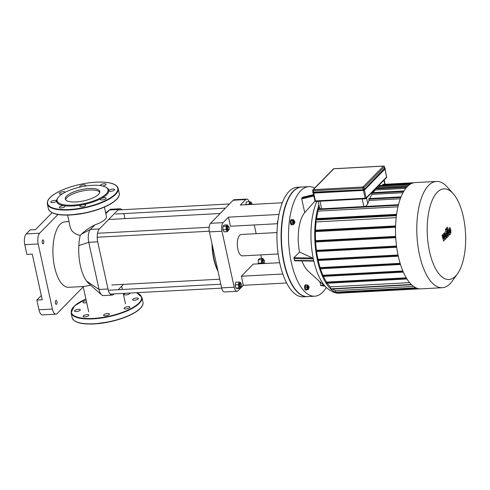 <?xml version="1.0" encoding="UTF-8"?>
<svg xmlns="http://www.w3.org/2000/svg" width="490" height="490" viewBox="0 0 490 490"><rect width="100%" height="100%" fill="white"/><g stroke="black" fill="none" stroke-linecap="round" stroke-linejoin="round"><path stroke-width="0.73" d="M58.059 197.568L57.575 198.236A26.687 8.716 -12.3 0 0 56.546 200.925A2.965 0.968 -12.3 0 0 56.534 200.857A2.965 0.968 -12.3 0 0 53.434 200.545A2.965 0.968 -12.3 0 0 50.74 202.125A2.965 0.968 -12.3 0 0 53.747 202.462A2.965 0.968 -12.3 0 0 56.546 200.925A26.687 8.716 -12.3 0 0 64.239 205.72A2.965 0.968 -12.3 0 0 60.981 206.155A2.965 0.968 -12.3 0 0 59.29 207.454A2.965 0.968 -12.3 0 0 62.395 207.766A2.965 0.968 -12.3 0 0 65.084 206.186A2.965 0.968 -12.3 0 0 64.239 205.72A26.687 8.716 -12.3 0 0 72.734 205.996A26.687 8.716 -12.3 0 0 82.743 204.728A2.965 0.968 -12.3 0 0 79.852 206.345A2.965 0.968 -12.3 0 0 82.951 206.664A2.965 0.968 -12.3 0 0 85.646 205.083A2.965 0.968 -12.3 0 0 82.743 204.728A26.687 8.716 -12.3 0 0 101.21 198.53A2.965 0.968 -12.3 0 0 100.37 199.461A2.965 0.968 -12.3 0 0 103.476 199.773A2.965 0.968 -12.3 0 0 106.165 198.199A2.965 0.968 -12.3 0 0 104.284 197.703A2.965 0.968 -12.3 0 0 101.21 198.53A26.687 8.716 -12.3 0 0 108.829 190.757A2.965 0.968 -12.3 0 0 108.835 190.824A2.965 0.968 -12.3 0 0 111.941 191.137A2.965 0.968 -12.3 0 0 114.629 189.557A2.965 0.968 -12.3 0 0 111.628 189.226A2.965 0.968 -12.3 0 0 108.829 190.757A26.687 8.716 -12.3 0 0 106.514 187.566L105.797 187.162A26.031 8.502 -12.3 0 0 80.746 186.929A26.031 8.502 -12.3 0 0 58.059 197.568A26.031 8.502 -12.3 0 0 72.845 205.139A26.031 8.502 -12.3 0 0 100.879 197.715A26.031 8.502 -12.3 0 0 105.797 187.162M65.005 192.337A2.965 0.968 -12.3 0 0 64.999 192.221A2.965 0.968 -12.3 0 0 61.899 191.909A2.965 0.968 -12.3 0 0 59.204 193.489A2.965 0.968 -12.3 0 0 62.506 193.758M84.911 186.139A2.965 0.968 -12.3 0 0 85.523 185.336A2.965 0.968 -12.3 0 0 82.418 185.024A2.965 0.968 -12.3 0 0 79.729 186.598A2.965 0.968 -12.3 0 0 80.336 187.021M102.49 185.961A2.965 0.968 -12.3 0 0 106.079 184.234A2.965 0.968 -12.3 0 0 102.98 183.915A2.965 0.968 -12.3 0 0 100.285 185.496A2.965 0.968 -12.3 0 0 100.309 185.563M99.801 192.27A17.646 5.764 -12.3 0 0 81.659 191.125A17.646 5.764 -12.3 0 0 65.636 199.718M75.975 201.947A17.646 5.764 -12.3 0 0 99.795 191.474A17.646 5.764 -12.3 0 0 81.328 189.606A17.646 5.764 -12.3 0 0 65.311 198.989A17.646 5.764 -12.3 0 0 75.975 201.947M80.293 309.864A2.965 0.968 167.7 0 1 78.51 311.125A2.965 0.968 167.7 0 1 74.492 311.058A2.965 0.968 167.7 0 1 77.187 309.484A2.965 0.968 167.7 0 1 80.287 309.796A2.965 0.968 167.7 0 1 80.293 309.864M86.687 302.575A2.965 0.968 167.7 0 1 84.752 302.918A2.965 0.968 167.7 0 1 82.957 302.422A2.965 0.968 167.7 0 1 86.283 300.731M129.789 293.063A2.965 0.968 167.7 0 1 129.832 293.167A2.965 0.968 167.7 0 1 128.147 294.466A2.965 0.968 167.7 0 1 124.883 294.9A2.965 0.968 167.7 0 1 124.037 294.435A2.965 0.968 167.7 0 1 124.252 293.945A2.965 0.968 167.7 0 1 125.299 293.302M132.582 299.69A2.965 0.968 167.7 0 1 134.37 298.435A2.965 0.968 167.7 0 1 138.382 298.496A2.965 0.968 167.7 0 1 135.693 300.076A2.965 0.968 167.7 0 1 132.588 299.757A2.965 0.968 167.7 0 1 132.582 299.69M124.962 307.469A2.965 0.968 167.7 0 1 128.129 306.636A2.965 0.968 167.7 0 1 129.917 307.132A2.965 0.968 167.7 0 1 127.229 308.712A2.965 0.968 167.7 0 1 124.123 308.394A2.965 0.968 167.7 0 1 124.962 307.469M106.495 313.667A2.965 0.968 167.7 0 1 109.178 313.753A2.965 0.968 167.7 0 1 109.399 314.023A2.965 0.968 167.7 0 1 106.704 315.597A2.965 0.968 167.7 0 1 103.604 315.284A2.965 0.968 167.7 0 1 106.495 313.667M87.992 314.66A2.965 0.968 167.7 0 1 88.837 315.125A2.965 0.968 167.7 0 1 88.629 315.609A2.965 0.968 167.7 0 1 85.481 316.822A2.965 0.968 167.7 0 1 83.043 316.387A2.965 0.968 167.7 0 1 84.733 315.088A2.965 0.968 167.7 0 1 87.992 314.66M313.11 192.135L363.237 189.74L364.291 189.385L384.699 168.272M444.191 240.59L444.173 235.88L445.232 239.53L445.778 238.973L445.802 233.001L446.702 238.03L447.327 237.399L446.702 232.634C446.574 231.513 446.249 231.133 445.729 231.482L444.908 232.327L445.116 236.768L444.075 233.173L443.591 233.669L443.615 238.299L442.684 234.594L442.041 235.249L443.646 241.141L444.191 240.59M446.041 231.305L445.729 231.482M445.802 233.001L446.096 233.375M449.826 229.246L449.25 229.835L449.667 233.069L450.243 232.474L450.181 230.71L449.495 229.246M449.667 233.069L449.991 233.069M448.644 229.357L448.693 232.223L449.312 234.526L450.188 234.563L450.855 232.952L450.8 230.073L450.181 227.783L449.305 227.752L448.644 229.357M450.181 227.783L449.305 227.752M449.312 234.526L450.188 234.563M446.709 227.734L447.633 234.924C447.762 236.045 448.087 236.431 448.607 236.088L448.963 235.727L448.779 234.318L448.24 234.189L447.327 227.097L446.709 227.734M448.54 234.563L448.24 234.189M448.301 236.26L448.607 236.088M446.041 230.527L446.212 229.21L445.637 228.665L445.459 229.982L445.894 230.606M277.91 220.978L277.444 221.456L277.542 224.126M277.855 221.437L277.444 221.456M307.457 296.597A54.862 23.097 -93.1 0 1 307.31 296.603A54.862 23.097 -93.1 0 1 283.906 262.695A54.862 23.097 -93.1 0 1 301.43 187.039A54.862 23.097 -93.1 0 1 301.577 187.033M307.31 296.603L303.132 296.83A54.862 23.097 -93.1 0 1 279.729 262.922A54.862 23.097 -93.1 0 1 297.252 187.26L301.43 187.039M369.037 198.854L369.013 200.459A51.566 21.713 86.9 0 0 367.812 203.846L365.558 206.462M371.996 192.925L371.941 194.389A51.566 21.713 86.9 0 0 369.809 198.548M375.071 189.256L375.23 189.985A51.566 21.713 86.9 0 0 373.104 192.601M378.954 185.826L378.868 187.156A51.566 21.713 86.9 0 0 377.178 188.246M382.947 184.657L382.727 185.361M320.362 208.887L319.535 207.686L318.145 201.31M369.013 200.459L400.318 198.775M371.941 194.389L402.988 192.723M375.23 189.985L405.812 188.35M378.868 187.156L408.427 185.569M463.356 216.923A45.386 19.11 -93.1 0 1 457.44 273.867A45.386 19.11 -93.1 0 1 427.347 235.218A45.386 19.11 -93.1 0 1 453.134 193.575A45.386 19.11 -93.1 0 1 463.356 216.923M453.134 193.575L447.199 186.953A53.214 22.405 86.9 0 0 436.486 181.441A53.214 22.405 86.9 0 0 416.966 235.776A53.214 22.405 86.9 0 0 442.194 287.716A53.214 22.405 86.9 0 0 452.252 281.089L457.44 273.867M442.194 287.716L420.928 288.855A53.214 22.405 -93.1 0 1 395.7 236.921A53.214 22.405 -93.1 0 1 415.226 182.58L436.486 181.441M413.572 286.417L335.356 290.613A51.566 21.713 -93.1 0 1 332.655 288.996M409.597 282.626L330.291 286.883A51.566 21.713 -93.1 0 1 327.338 283.245M406.241 277.818L326.567 282.093A51.566 21.713 -93.1 0 1 323.48 276.409M402.841 270.964L322.953 275.251A51.566 21.713 -93.1 0 1 320.497 268.783M400.122 263.32L320.123 267.614A51.566 21.713 -93.1 0 1 318.224 260.496M398.021 255.002L317.955 259.296A51.566 21.713 -93.1 0 1 316.595 251.572M396.526 246.035L316.424 250.335A51.566 21.713 -93.1 0 1 315.634 241.98M395.675 236.382L315.566 240.682A51.566 21.713 -93.1 0 1 315.456 231.611M395.595 225.921L315.499 230.22A51.566 21.713 -93.1 0 1 316.124 221.927L396.183 217.627M396.6 214.314L316.558 218.614A51.566 21.713 -93.1 0 1 318.016 211.098L397.978 206.811M318.567 208.979A51.566 21.713 -93.1 0 1 319.284 206.541M419.667 288.837L340.268 293.1L339.944 292.156M416.463 288.053L335.858 292.377L335.356 290.613M316.124 221.927L315.695 219.655L396.459 215.318M318.016 211.098L317.82 209.022L398.493 204.691M398.272 256.172L317.63 260.527L317.955 259.296M396.686 247.248L316.062 251.597L315.958 250.807L316.424 250.335M395.742 237.656L315.15 242.005L315.046 241.215L315.566 240.682M314.997 231.635L395.553 227.311L314.997 231.635L314.892 230.845L315.499 230.22M318.916 204.845A53.214 22.405 86.9 0 0 317.912 262.438A53.214 22.405 86.9 0 0 340.121 293.192A53.214 22.405 86.9 0 0 341.371 293.045M411.563 284.733L330.909 289.088L330.291 286.883M406.933 278.945L326.26 283.306L326.567 282.093M403.325 272.097L322.659 276.452L322.953 275.251M400.477 264.465L319.817 268.82L320.123 267.614M315.695 219.655L316.558 218.614M411.545 284.714L330.824 289.045M308.284 287.673A0.986 0.417 -93.1 0 1 308.339 286.57A0.986 0.417 -93.1 0 1 308.798 286.411A0.986 0.417 -93.1 0 1 309.068 287.275A0.986 0.417 -93.1 0 1 308.89 288.157A0.986 0.417 -93.1 0 1 308.284 287.673M308.675 286.319A1.317 0.557 86.9 0 0 308.547 286.129A1.317 0.557 86.9 0 0 308.284 285.995A1.317 0.557 86.9 0 0 307.861 287.814A1.317 0.557 86.9 0 0 308.424 288.628A1.317 0.557 86.9 0 0 308.675 288.463A1.317 0.557 86.9 0 0 308.78 288.261M308.424 288.628L307.83 288.659A1.317 0.557 -93.1 0 1 307.267 287.844A1.317 0.557 -93.1 0 1 307.689 286.025L308.284 285.995M308.547 288.586L308.253 289.627L305.625 289.388L305.129 287.103L306.709 287.018L307.261 285.058L308.308 285.388L308.449 286.044M305.129 287.103L305.674 285.143L307.261 285.058M308.253 289.627L307.206 289.302L306.709 287.018M305.625 289.388L307.206 289.302M306.832 289.706A2.634 1.109 -93.1 0 1 306.317 290.062A2.634 1.109 -93.1 0 1 305.19 288.432A2.634 1.109 -93.1 0 1 306.036 284.794A2.634 1.109 -93.1 0 1 306.587 285.094M306.317 290.062L305.84 290.086A2.634 1.109 -93.1 0 1 304.713 288.457A2.634 1.109 -93.1 0 1 305.558 284.819L306.036 284.794M294.239 221.186A0.986 0.417 -93.1 0 1 294.582 221.217A0.986 0.417 -93.1 0 1 294.851 222.08A0.986 0.417 -93.1 0 1 294.68 222.962A0.986 0.417 -93.1 0 1 294.08 222.527A0.986 0.417 -93.1 0 1 294.239 221.186M294.459 221.125A1.317 0.557 86.9 0 0 294.331 220.935A1.317 0.557 86.9 0 0 294.067 220.8A1.317 0.557 86.9 0 0 293.871 220.898A1.317 0.557 86.9 0 0 293.608 222.387A1.317 0.557 86.9 0 0 294.208 223.434A1.317 0.557 86.9 0 0 294.459 223.269A1.317 0.557 86.9 0 0 294.564 223.066M294.208 223.434L293.614 223.464A1.317 0.557 -93.1 0 1 293.008 222.417A1.317 0.557 -93.1 0 1 293.277 220.929A1.317 0.557 -93.1 0 1 293.473 220.831L294.067 220.8M294.441 223.293L293.51 224.598L291.93 224.683L291.036 223.177L291.066 220.727L291.991 219.783L293.571 219.698L294.263 220.874M293.51 224.598L292.622 223.091L292.653 220.641L293.571 219.698M291.036 223.177L292.622 223.091M291.066 220.727L292.653 220.641M292.506 224.653A2.634 1.109 -93.1 0 1 292.101 224.867A2.634 1.109 -93.1 0 1 290.895 222.772A2.634 1.109 -93.1 0 1 291.428 219.796A2.634 1.109 -93.1 0 1 291.82 219.6A2.634 1.109 -93.1 0 1 292.248 219.771M292.101 224.867L291.624 224.892A2.634 1.109 -93.1 0 1 290.417 222.797A2.634 1.109 -93.1 0 1 290.95 219.826A2.634 1.109 -93.1 0 1 291.342 219.624L291.82 219.6M320.932 285.584L319.768 281.615M294.655 260.735L293.988 257.691L299.531 252.038L312.596 258.028L313.294 258.91L313.692 260.735L313.257 261.072L313.692 260.735L294.269 260.38M326.297 287.52A54.862 23.097 -93.1 0 1 314.696 296.205A54.862 23.097 -93.1 0 1 288.69 242.66A54.862 23.097 -93.1 0 1 308.816 186.641A54.862 23.097 -93.1 0 1 314.654 188.056M316.877 201.378A51.377 21.634 86.9 0 0 326.818 287.991L308.094 271.062A31.93 13.444 -93.1 0 1 301.963 260.919M299.531 252.038A31.93 13.444 -93.1 0 1 304.719 212.605L301.73 198.885L301.84 198.015L302.734 197.225M315.021 201.053L304.719 212.605M314.696 296.205L307.61 296.585A54.862 23.097 -93.1 0 1 281.603 243.04A54.862 23.097 -93.1 0 1 301.724 187.021L308.816 186.641M278.142 253.955L242.421 255.872A10.707 4.508 -93.1 0 1 237.852 249.251A10.707 4.508 -93.1 0 1 241.27 234.483L276.997 232.566M240.51 288.2L243.34 285.315L286.632 282.993M240.37 288.347L237.969 290.791A6.591 2.775 -93.1 0 1 236.995 291.287A6.591 2.775 -93.1 0 1 234.183 287.214L221.976 231.225A6.591 2.775 -93.1 0 1 223.109 222.632L228.475 217.156L278.994 214.442M243.34 285.315L241.356 276.231L282.816 274.008M277.414 223.716L230.453 226.239L228.475 217.156M223.109 222.632L210.541 223.305L233.154 200.232L245.717 199.559L240.351 205.034L282.326 202.787M234.183 287.214L221.621 287.887A6.591 2.775 86.9 0 0 224.432 291.96L236.995 291.287M241.356 276.231L253.232 264.116L279.68 262.695M254.261 224.959L256.166 233.681M260.784 254.886L261.556 258.408M245.717 199.559A6.591 2.775 -93.1 0 1 246.691 199.063A6.591 2.775 -93.1 0 1 249.092 201.696M246.691 199.063L234.128 199.742A6.591 2.775 86.9 0 0 233.154 200.232M210.541 223.305A6.591 2.775 86.9 0 0 209.414 231.899L221.976 231.225M221.621 287.887L209.414 231.899M38.973 309.79A8.238 3.467 86.9 0 0 42.483 314.886L55.915 314.163A8.238 3.467 -93.1 0 1 52.399 309.074L38.973 309.79L36.848 300.058L41.295 295.519M83.263 286.883L57.134 313.545A8.238 3.467 -93.1 0 1 55.915 314.163M52.081 212.703L35.488 229.632L30.117 229.92L26.184 233.932A8.238 3.467 86.9 0 0 24.776 244.675L38.202 243.953L52.399 309.074M24.776 244.675L26.895 254.414L32.267 254.126L42.22 299.77L36.848 300.058M57.973 214.479L39.617 233.209L26.184 233.932M38.202 243.953A8.238 3.467 -93.1 0 1 39.617 233.209M42.263 242.599A1.978 0.833 -93.1 0 1 42.893 239.873A1.978 0.833 -93.1 0 1 43.831 241.803A1.978 0.833 -93.1 0 1 43.108 243.824A1.978 0.833 -93.1 0 1 42.263 242.599M55.468 303.151A1.978 0.833 -93.1 0 1 56.099 300.425A1.978 0.833 -93.1 0 1 57.036 302.355A1.978 0.833 -93.1 0 1 56.313 304.376A1.978 0.833 -93.1 0 1 55.468 303.151M69.035 221.621L65.047 221.829A32.787 13.806 86.9 0 0 54.58 267.044A32.787 13.806 86.9 0 0 68.563 287.312L83.625 286.503L90.674 285.235M101.614 294.913L88.966 283.728A32.787 13.806 -93.1 0 1 86.546 281.015A32.787 13.806 -93.1 0 1 80.372 265.66A32.787 13.806 -93.1 0 1 78.823 245.6A32.787 13.806 -93.1 0 1 80.225 235.347L81.493 234.11C85.125 230.661 89.609 227.562 94.95 224.812L90.442 229.412A9.886 4.165 86.9 0 0 88.745 242.305L99.029 289.468A9.886 4.165 86.9 0 0 101.614 294.913A9.886 4.165 86.9 0 0 103.243 295.58L112.198 295.096A9.886 4.165 -93.1 0 1 107.984 288.99L97.7 241.821A9.886 4.165 -93.1 0 1 99.397 228.934L118.439 209.5A9.886 4.165 -93.1 0 1 119.903 208.758A9.886 4.165 -93.1 0 1 121.857 209.745M119.903 208.758L110.948 209.236A9.886 4.165 86.9 0 0 109.803 209.696A9.886 4.165 86.9 0 0 109.49 209.977L105.852 213.689M123.456 284.365L118.2 289.725M114.103 293.902L113.662 294.355A9.886 4.165 -93.1 0 1 112.198 295.096M94.95 224.812A18.828 6.149 -12.3 0 0 106.428 216.323L104.413 207.086M123.799 213.603A9.886 4.165 -93.1 0 1 124.117 214.865L124.938 218.62M80.225 235.347L77.506 234.728L74.75 233.399L71.895 230.839L70.376 227.789L67.614 215.11M211.992 243.72A33.773 14.222 86.9 0 0 218.013 271.344M217.854 270.621A34.435 14.498 -93.1 0 1 212.354 245.386M250.849 204.471A1.648 0.692 -93.1 0 1 251.793 203.289A1.648 0.692 -93.1 0 1 252.209 204.397M251.67 203.179A1.978 0.833 86.9 0 0 251.542 203.013A1.978 0.833 86.9 0 0 251.143 202.805A1.978 0.833 86.9 0 0 250.415 204.495M249.514 204.544A1.978 0.833 -93.1 0 1 250.249 202.854L251.143 202.805M245.723 204.746L246.439 201.837L249.667 201.666L251.113 202.119L251.266 202.823M248.945 204.575L249.667 201.666M245.68 204.55L248.902 204.373M263.338 262.291A1.648 0.692 -93.1 0 1 263.43 260.466A1.648 0.692 -93.1 0 1 264.196 260.19A1.648 0.692 -93.1 0 1 264.649 261.629A1.648 0.692 -93.1 0 1 264.355 263.106A1.648 0.692 -93.1 0 1 263.338 262.291M264.073 260.086A1.978 0.833 86.9 0 0 263.951 259.914A1.978 0.833 86.9 0 0 263.553 259.706A1.978 0.833 86.9 0 0 262.922 262.438A1.978 0.833 86.9 0 0 263.485 263.565M264.024 263.534A1.978 0.833 86.9 0 0 264.135 263.412A1.978 0.833 86.9 0 0 264.245 263.228M262.591 263.614A1.978 0.833 -93.1 0 1 262.021 262.481A1.978 0.833 -93.1 0 1 262.652 259.755L263.553 259.706M258.628 263.828L258.261 263.21L258.304 259.816L259.578 258.512L262.805 258.34L263.614 259.712M261.85 263.651L261.482 263.032L261.525 259.645L262.805 258.34M258.261 263.21L261.482 263.032M258.304 259.816L261.525 259.645M240.645 283.594A1.648 0.692 -93.1 0 1 241.221 283.637A1.648 0.692 -93.1 0 1 241.668 285.076A1.648 0.692 -93.1 0 1 241.374 286.552A1.648 0.692 -93.1 0 1 240.382 285.829A1.648 0.692 -93.1 0 1 240.645 283.594M241.092 283.532A1.978 0.833 86.9 0 0 240.97 283.361A1.978 0.833 86.9 0 0 240.572 283.153A1.978 0.833 86.9 0 0 240.278 283.306A1.978 0.833 86.9 0 0 239.88 285.535A1.978 0.833 86.9 0 0 240.78 287.103A1.978 0.833 86.9 0 0 241.154 286.858A1.978 0.833 86.9 0 0 241.264 286.675M240.78 287.103L239.886 287.152A1.978 0.833 -93.1 0 1 238.985 285.584A1.978 0.833 -93.1 0 1 239.383 283.355A1.978 0.833 -93.1 0 1 239.677 283.202L240.572 283.153M240.817 287.097L240.468 288.341L237.246 288.512L235.794 288.059L235.108 284.898L235.868 282.191L239.089 282.013L240.541 282.467L240.694 283.171M235.108 284.898L238.33 284.727L239.089 282.013M240.468 288.341L239.022 287.887L238.33 284.727M235.794 288.059L239.022 287.887M229.185 227.587A1.648 0.692 -93.1 0 1 228.965 229.651A1.648 0.692 -93.1 0 1 227.875 228.248A1.648 0.692 -93.1 0 1 228.812 226.735A1.648 0.692 -93.1 0 1 229.185 227.587M228.689 226.631A1.978 0.833 86.9 0 0 228.561 226.46A1.978 0.833 86.9 0 0 228.162 226.251A1.978 0.833 86.9 0 0 227.44 228.273A1.978 0.833 86.9 0 0 228.377 230.202A1.978 0.833 86.9 0 0 228.75 229.957A1.978 0.833 86.9 0 0 228.855 229.773M228.377 230.202L227.483 230.251A1.978 0.833 -93.1 0 1 226.545 228.322A1.978 0.833 -93.1 0 1 227.268 226.3L228.162 226.251M228.616 230.104L227.336 231.666L224.108 231.837L222.877 229.749L222.913 226.362L224.193 225.057L227.415 224.886L228.23 226.257M227.336 231.666L226.098 229.577L226.141 226.19L227.415 224.886M222.877 229.749L226.098 229.577M222.913 226.362L226.141 226.19M69.292 209.506A35.917 11.729 -12.3 0 0 117.557 187.499A35.917 11.729 -12.3 0 0 61.213 190.518A35.917 11.729 -12.3 0 0 69.292 209.506M69.237 209.941A36.248 11.834 -12.3 0 0 118.163 188.423C117.331 185.379 113.778 183.407 107.512 182.507C99.936 181.521 90.932 182.115 80.507 184.295C72.324 186.078 65.158 188.497 59.008 191.541C50.709 195.761 46.82 199.871 47.34 203.864A36.248 11.834 -12.3 0 0 69.237 209.941M119.229 193.293C119.572 195.02 118.917 196.845 117.257 198.762L112.002 203.105C105.522 207.16 97.087 210.363 86.706 212.721L70.438 215.012C57.465 215.576 50.121 213.481 48.4 208.734A36.248 11.834 -12.3 0 0 70.297 214.81A36.248 11.834 -12.3 0 0 119.229 193.293L118.163 188.423M51.634 212.354A35.917 11.729 -12.3 0 0 70.487 214.988A35.917 11.729 -12.3 0 0 117.796 197.929M75.386 321.293A35.917 11.729 -12.3 0 0 94.239 323.921A35.917 11.729 -12.3 0 0 141.543 306.869M94.049 323.743A36.248 11.834 -12.3 0 0 142.982 302.232C143.325 303.959 142.67 305.785 141.01 307.696L135.755 312.044C129.274 316.093 120.84 319.302 110.458 321.661L94.19 323.945C81.218 324.509 73.874 322.42 72.153 317.673A36.248 11.834 -12.3 0 0 94.049 323.743M72.153 317.673L71.093 312.804A36.248 11.834 -12.3 0 0 92.99 318.874A36.248 11.834 -12.3 0 0 141.916 297.363L136.594 292.695M71.093 312.804L74.431 305.932L85.909 299.01A35.917 11.729 -12.3 0 0 71.497 312.939A35.917 11.729 -12.3 0 0 93.045 318.445A35.917 11.729 -12.3 0 0 133.219 307.353A35.917 11.729 -12.3 0 0 136.422 292.708M364.695 189.863L364.572 189.985A0.986 0.325 -12.3 0 1 363.31 190.408L313.594 193.091L363.262 190.414L313.594 193.091L312.761 192.49A1.151 0.374 -12.3 0 0 313.459 192.686L363.151 190.016A1.151 0.374 -12.3 0 0 364.621 189.52L385.085 168.646A1.151 0.374 -12.3 0 0 385.165 168.456A1.151 0.374 -12.3 0 0 384.956 168.297M363.286 190.42L364.689 189.826A1.151 0.374 167.7 0 1 363.213 190.322L363.176 189.802L313.484 192.466L313.526 192.987A1.151 0.374 167.7 0 1 312.828 192.797M313.043 192.95A0.986 0.325 -12.3 0 0 313.569 193.078M384.773 168.199A0.986 0.325 167.7 0 1 384.901 168.499L385.152 168.952A1.151 0.374 167.7 0 0 385.232 168.762L364.689 189.826L364.444 189.379A0.986 0.325 167.7 0 1 363.176 189.802M313 192.049L312.847 192.3A1.151 0.374 -12.3 0 0 312.761 192.49L313.012 192.086M384.901 168.499L364.444 189.379M313.484 192.466A0.986 0.325 167.7 0 1 312.957 192.141M363.384 190.414L365.099 198.26L315.407 200.925L313.698 193.085M313.551 192.405L313.184 190.732L362.876 188.068L363.237 189.74M315.879 201.372A0.821 0.349 -93.1 0 1 315.756 201.433A0.821 0.349 -93.1 0 1 315.407 200.925L314.911 200.79L313.226 193.072M312.743 190.457L313.184 190.732A0.821 0.349 -93.1 0 1 313.324 189.661A0.821 0.698 -135.6 0 0 312.743 190.457M384.92 169.277L386.61 177.031L366.152 197.905L365.099 198.26A0.821 0.349 86.9 0 0 365.448 198.769A0.821 0.349 86.9 0 0 365.571 198.707A0.821 0.698 -135.6 0 0 366.152 197.905L364.45 190.108M364.291 189.385L363.929 187.713L384.387 166.833L384.754 168.511M362.876 188.068L363.929 187.713A0.821 0.698 -135.6 0 0 363.017 186.99A0.821 0.349 86.9 0 0 362.876 188.068M386.561 176.792L386.61 177.031A0.821 0.698 44.4 0 1 386.451 177.643A0.821 0.821 0 0 0 386.671 176.896L384.993 169.203M383.78 166.159A0.821 0.349 86.9 0 0 383.596 166.055A0.821 0.349 86.9 0 0 383.474 166.116A0.821 0.698 44.4 0 1 384.387 166.833L384.289 166.588M384.809 168.376L384.448 166.698A0.821 0.821 0 0 0 383.596 166.055L333.904 168.719A0.821 0.821 0 0 0 333.365 168.964A0.821 0.698 44.4 0 1 333.788 168.781A0.821 0.349 -93.1 0 1 333.904 168.719A0.821 0.349 -93.1 0 1 334.033 168.768M313.324 189.661L333.788 168.781L383.474 166.116L363.017 186.99L313.324 189.661M383.921 180.228L384.809 184.295M362.22 198.94L363.88 206.547M367.812 203.846L366.532 197.972M321.648 208.814L319.995 201.206M400.82 197.446L368.731 199.167M403.662 191.523L371.69 193.238M375.426 188.901L406.755 187.217M378.648 186.139L409.873 184.467M382.641 184.975L411.79 183.407M418.356 288.647L340.091 292.849M415.93 287.814L335.681 292.126M396.416 215.667L315.707 219.998M398.346 205.261L317.685 209.591M317.526 259.737L398.107 255.413M396.582 246.482L315.958 250.807M395.7 236.884L315.046 241.215M395.577 226.515L314.892 230.845M396.496 215.073L315.781 219.404M411.306 284.488L330.707 288.812M326.156 282.516L406.473 278.204M322.555 275.662L403.001 271.344M319.713 268.03L400.244 263.712M324.209 285.633L320.552 285.217M312.596 258.028L293.988 257.691M293.871 258.555L313.294 258.91M301.73 198.885L313.876 196.043M313.698 195.24L301.84 198.015M302.575 197.262L313.576 194.689M81.493 234.11L90.442 229.412L99.397 228.934M78.823 245.6L88.745 242.305L97.7 241.821M109.803 209.696L106.287 212.384L109.49 209.977L118.439 209.5M86.546 281.015L99.029 289.468L107.984 288.99M48.4 208.734L47.34 203.864M142.982 302.232L141.916 297.363M384.399 168.162L385.232 168.762M313.049 192.27L312.687 190.592A0.821 0.821 0 0 1 312.902 189.844L333.365 168.964M314.911 200.79A0.821 0.821 0 0 0 315.756 201.433L365.448 198.769A0.821 0.821 0 0 0 365.993 198.524L386.451 177.643M385.158 184.277L384.209 179.934M401.053 196.87L368.86 198.597M404.011 190.941L371.818 192.668M376.002 188.307L407.313 186.629M378.776 185.575L410.89 183.848M382.776 184.405L413.977 182.727M411.588 284.757L330.909 289.088M403.337 272.122L322.659 276.452M400.483 264.496L319.817 268.82M406.951 278.975L326.26 283.306M315.15 242.005L395.749 237.681M316.062 251.597L396.692 247.272M317.63 260.527L398.278 256.197M308.89 288.157L308.675 288.463M294.68 222.962L294.459 223.269M324.699 286.074L320.815 285.633M294.545 260.784L313.478 261.127M313.576 194.665L302.655 197.219M340.121 293.192C336.036 293.651 331.601 291.911 326.818 287.991M106.287 212.384L105.669 212.844M125.501 303.812L123.235 293.412M122.378 289.498L121.661 286.191M88.702 311.83L83.184 286.521M220.145 213.505L108.645 219.489M219.722 279.196L111.836 284.984M229.498 203.969L117.998 209.953M225.4 208.146L115.475 214.044M264.355 263.106L264.135 263.412M241.374 286.552L241.154 286.858M220.819 284.218L108.302 290.252M221.676 288.132L110.244 294.11M228.965 229.651L228.75 229.957M209.144 227.274L97.528 233.264M209.285 231.225L97.198 237.24"/></g></svg>
